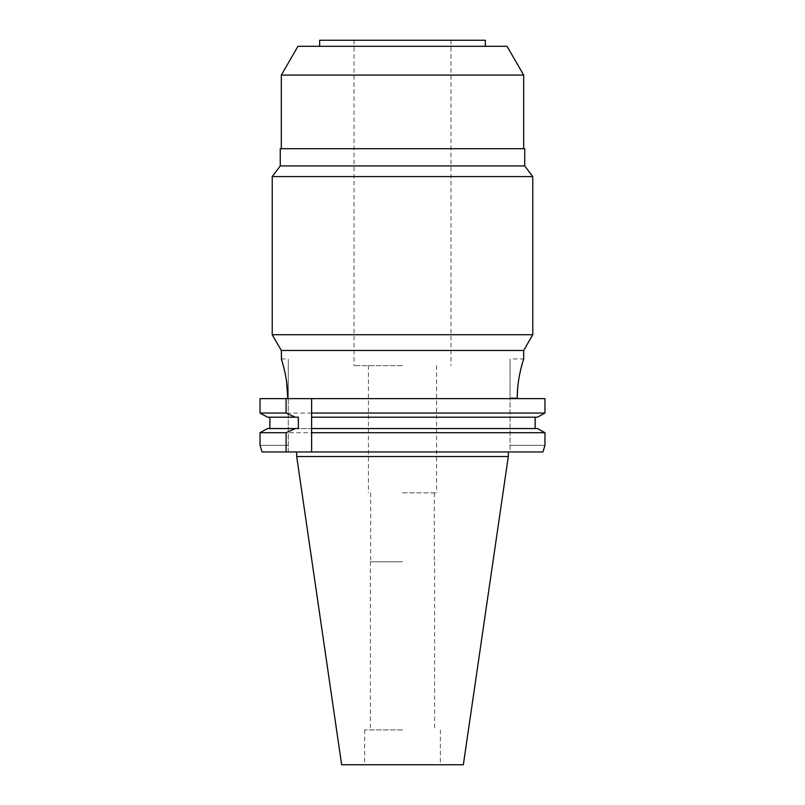 <?xml version="1.0" encoding="UTF-8"?>
<svg xmlns="http://www.w3.org/2000/svg" width="805" height="805" viewBox="0 0 805 805"><rect width="100%" height="100%" fill="white"/><g stroke="black" fill="none" stroke-linecap="round" stroke-linejoin="round"><path stroke-width="0.6" stroke-dasharray="4.03 3.02" d="M402.5 729.914L364.635 729.914L402.5 729.914M463.348 764.75L341.652 764.75M508.307 456.505L296.693 456.505M542.973 451.957L510.048 451.957L510.048 397.881L510.048 445.296L544.965 445.296L510.048 445.296L510.048 451.957L542.973 451.957L262.027 451.957M288.291 451.957L288.291 397.881L288.291 451.957M287.747 397.881L288.291 397.881L288.291 358.95L288.291 397.881L287.747 398.636L260.035 398.636L260.035 413.035L544.965 413.035M260.035 445.296L288.291 445.296L260.035 445.296L260.035 432.708L544.965 432.708M298.363 417.191L269.876 417.191L269.876 428.552L267.512 428.552L402.5 428.552L269.876 428.552M269.876 417.191L267.512 417.191M287.747 398.636L544.965 398.636L517.253 398.636L517.253 397.881L510.048 397.881L510.048 358.95L510.048 397.881L517.253 397.881M281.317 350.467L523.683 350.467M281.509 359.553L281.72 360.207M282.605 363.166L284.175 369.052M285.473 374.919L286.52 381.047M517.585 389.228L518.48 381.047M519.527 374.919L520.825 369.052M522.395 363.166L523.28 360.207M523.492 359.543L523.683 358.95L510.048 358.95M517.253 398.636L544.965 398.636M535.124 428.552L402.5 428.552L537.488 428.552L535.124 428.552L535.124 417.191L537.488 417.191L402.5 417.191L537.488 417.191M311.616 428.552L537.488 428.552M311.616 398.636L311.616 414.444M311.616 415.833L311.616 429.93M311.616 431.309L311.616 451.957M535.124 417.191L311.616 417.191M295.375 428.552L298.363 428.552M532.769 334.729L272.231 334.729M272.231 176.577L532.769 176.577M524.739 165.921L280.261 165.921M280.261 148.704L524.739 148.704M402.5 148.704L281.317 148.704L402.5 148.704M281.317 75.086L523.683 75.086M297.941 46.308L507.059 46.308M402.5 46.308L319.645 46.308L402.5 46.308M319.645 40.25L485.355 40.25M402.5 40.25L354.029 40.25L402.5 40.25M402.5 365.621L354.029 365.621L402.5 365.621M402.5 492.851L436.582 492.851L402.5 492.851M402.5 561.779L370.391 561.779L402.5 561.779M364.635 729.914L364.635 764.75M440.365 729.914L440.365 764.75M354.029 40.25L354.029 365.621M450.971 40.25L450.971 365.621M368.418 365.621L368.418 492.851M436.582 365.621L436.582 492.851M370.692 492.851L370.692 561.779M434.308 492.851L434.308 561.779M370.391 561.779L370.391 729.914M434.609 561.779L434.609 729.914M281.317 358.95L288.291 358.95"/><path stroke-width="1.21" d="M341.652 764.75L463.348 764.75L508.307 456.505L296.693 456.505L341.652 764.75M262.027 451.957L260.035 445.296L262.027 451.957L542.973 451.957L544.965 445.296L544.965 432.708L544.965 445.296L542.973 451.957M286.087 451.957L286.087 432.708L295.375 428.552L267.512 428.552L260.035 432.708L267.512 428.552L269.876 428.552L269.876 417.191M286.087 413.035L260.035 413.035L267.512 417.191L260.035 413.035L260.035 398.636L286.087 398.636L286.087 413.035L295.375 417.191L298.363 417.191L298.363 428.552L269.876 428.552M523.683 358.95L523.683 350.467L281.317 350.467L281.509 359.553M287.747 398.636L287.747 397.881C287.989 377.887 281.086 358.235 281.317 358.95C280.965 357.943 287.898 377.163 287.747 397.881L286.52 381.047M281.72 360.207L282.605 363.166M284.175 369.052L285.473 374.919M260.035 445.296L260.035 432.708L286.087 432.708M544.965 398.636L544.965 413.035L544.965 398.636L286.087 398.636M517.253 398.636L517.253 397.881C517.011 377.887 523.914 358.235 523.683 358.95C524.035 357.943 517.102 377.163 517.253 397.881L517.585 389.228M518.48 381.047L519.527 374.919M520.825 369.052L522.395 363.166M523.28 360.207L523.492 359.543M537.488 428.552L544.965 432.708L537.488 428.552L311.616 428.552L311.616 398.636M535.124 417.191L535.124 428.552M544.965 413.035L537.488 417.191L544.965 413.035L311.616 413.035M544.965 432.708L311.616 432.708L311.616 451.957M311.616 428.552L311.616 432.708M311.616 414.444L311.616 415.833M311.616 429.93L311.616 431.309M311.616 417.191L537.488 417.191M267.512 417.191L295.375 417.191M281.317 350.467L272.231 334.729L532.769 334.729L523.683 350.467M524.739 165.921L524.739 148.704L280.261 148.704L280.261 165.921L524.739 165.921L532.769 176.577L272.231 176.577L272.231 334.729M281.317 75.086L297.941 46.308L507.059 46.308L523.683 75.086L281.317 75.086L281.317 148.704M485.355 46.308L485.355 40.25L319.645 40.25L319.645 46.308M508.307 451.957L508.307 456.505M296.693 451.957L296.693 456.505M532.769 176.577L532.769 334.729M280.261 165.921L272.231 176.577M523.683 75.086L523.683 148.704"/></g></svg>
